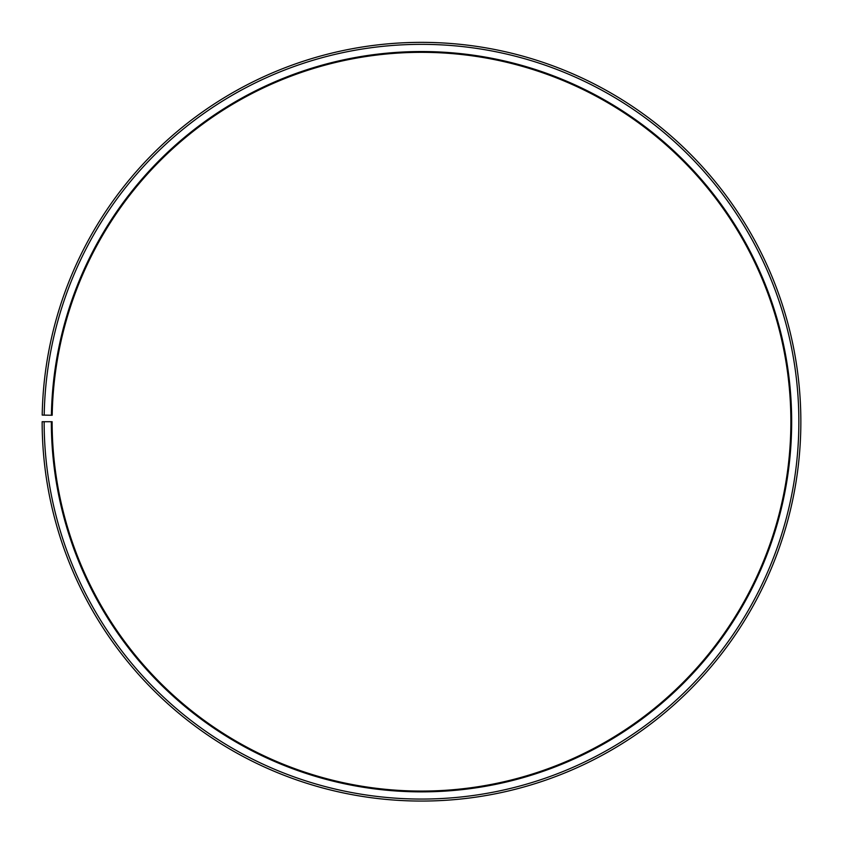 <?xml version="1.0" encoding="UTF-8"?>
<svg xmlns="http://www.w3.org/2000/svg" width="843" height="843" viewBox="0 0 843 843"><rect width="100%" height="100%" fill="white"/><g stroke="black" fill="none" stroke-linecap="round" stroke-linejoin="round"><path stroke-width="1.26" d="M790.871 421.711A369.371 369.371 0 0 0 424.724 52.35A369.371 369.371 0 0 0 52.192 415.262L51.391 415.251A370.161 370.161 0 0 1 424.735 51.56A370.161 370.161 0 0 1 791.661 421.711A370.161 370.161 0 0 1 421.5 791.872A370.161 370.161 0 0 1 51.339 421.711L52.129 421.711A369.371 369.371 0 0 0 421.5 791.071A369.371 369.371 0 0 0 790.871 421.711M44.205 415.125L42.203 415.083A379.35 379.35 0 0 1 424.809 42.371A379.35 379.35 0 0 1 800.85 421.711A379.35 379.35 0 0 1 421.5 801.061A379.35 379.35 0 0 1 42.15 421.711L44.142 421.711A377.358 377.358 0 0 0 421.5 799.059A377.358 377.358 0 0 0 798.858 421.711A377.358 377.358 0 0 0 424.798 44.363A377.358 377.358 0 0 0 44.205 415.125L51.391 415.251M44.142 421.711L51.339 421.711"/></g></svg>
